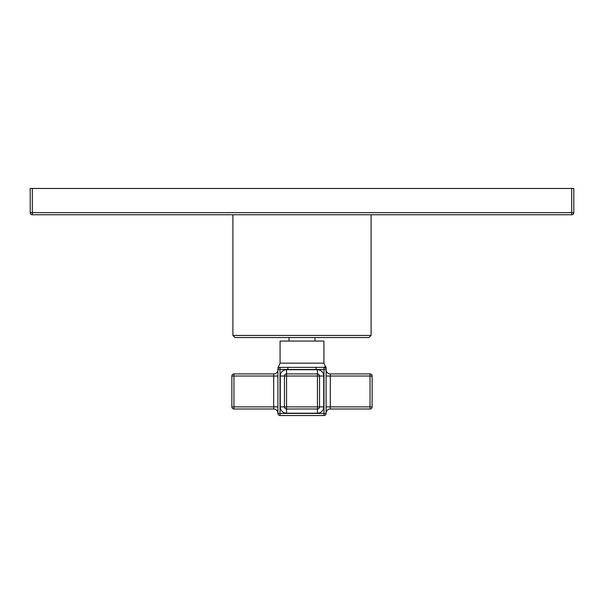 <?xml version="1.0" encoding="UTF-8"?>
<svg xmlns="http://www.w3.org/2000/svg" width="604" height="604" viewBox="0 0 604 604"><rect width="100%" height="100%" fill="white"/><g stroke="black" fill="none" stroke-linecap="round" stroke-linejoin="round"><path stroke-width="0.91" d="M32.306 188.456L32.306 212.653L571.694 212.653L571.694 214.752A2.106 2.106 0 0 0 573.8 212.653A2.106 2.106 0 0 1 571.694 214.752L32.306 214.752L32.306 212.653L30.2 212.653L30.2 188.456L573.8 188.456L573.8 212.653L571.694 212.653L571.694 188.456M32.306 214.752A2.106 2.106 0 0 1 30.2 212.653A2.106 2.106 0 0 0 32.306 214.752M368.984 337.553L235.016 337.553L232.91 335.447L371.09 335.447L368.984 337.553M314.978 337.553L314.978 341.056M289.022 337.553L289.022 341.056M323.918 363.155L280.082 363.155L280.082 341.056L323.918 341.056L323.918 363.155L325.367 366.334L323.993 367.36L323.993 369.467L326.092 369.467A2.106 2.106 0 0 0 323.993 367.36L280.007 367.36C278.21 366.205 278.21 366.205 280.007 367.36A2.106 2.106 0 0 0 277.908 369.467L277.908 413.446A2.106 2.106 0 0 0 280.007 415.544A2.106 2.106 0 0 1 277.908 413.446A2.106 2.106 0 0 0 280.007 415.544L280.007 413.446L277.908 413.446M277.908 369.467L280.007 369.467L280.007 367.36M323.993 415.544L280.007 415.544L323.993 415.544A2.106 2.106 0 0 0 326.092 413.446L323.993 413.446L323.993 369.467L280.007 369.467L280.007 413.446L323.993 413.446L323.993 415.544A2.106 2.106 0 0 0 326.092 413.446L326.092 369.467A2.106 2.106 0 0 0 323.993 367.36A2.106 2.106 0 0 1 326.092 369.467A2.106 2.106 0 0 0 323.993 367.36M326.092 369.467L326.092 367.919A2.106 2.106 180 0 0 325.367 366.334M370.041 408.991L370.041 406.885L372.139 406.885A2.106 2.106 0 0 1 370.041 408.991L330.305 408.991A4.205 4.205 0 0 0 326.092 413.196A4.205 4.205 0 0 1 330.305 408.991A4.205 4.205 0 0 0 326.092 413.196A4.205 4.205 0 0 1 330.305 408.991L330.305 406.885L326.092 406.885M370.041 373.921A2.106 2.106 0 0 1 372.139 376.02L372.139 406.885L372.139 376.02L330.305 376.02L330.305 406.885L370.041 406.885L370.041 373.921L330.305 373.921A4.205 4.205 0 0 1 326.092 369.708A4.205 4.205 0 0 0 330.305 373.921A4.205 4.205 0 0 1 326.092 369.708M280.256 406.885L284.461 406.885A2.106 2.106 0 0 0 286.568 408.991A2.106 2.106 0 0 1 284.461 406.885L286.568 406.885L286.568 376.02L317.432 376.02L317.432 406.885L286.568 406.885L286.568 408.991A2.106 2.106 0 0 1 284.461 406.885L284.461 376.02L286.568 376.02L286.568 373.921L317.432 373.921L317.432 376.02L319.539 376.02L319.539 406.885L317.432 406.885L317.432 408.991L286.568 408.991L286.568 413.196A6.312 6.312 0 0 1 280.256 406.885L280.256 376.02A6.312 6.312 0 0 1 286.568 369.708L317.432 369.708A6.312 6.312 0 0 1 323.744 376.02L323.744 406.885A6.312 6.312 0 0 1 317.432 413.196L286.568 413.196M280.256 376.02L284.461 376.02A2.106 2.106 0 0 1 286.568 373.921L286.568 369.708M317.432 369.708L317.432 373.921A2.106 2.106 0 0 1 319.539 376.02L323.744 376.02M323.744 406.885L319.539 406.885A2.106 2.106 0 0 1 317.432 408.991A2.106 2.106 0 0 0 319.539 406.885A2.106 2.106 0 0 1 317.432 408.991L317.432 413.196M277.908 369.708A4.205 4.205 0 0 1 273.695 373.921A4.205 4.205 0 0 0 277.908 369.708A4.205 4.205 0 0 1 273.695 373.921L233.959 373.921A2.106 2.106 0 0 0 231.861 376.02L231.861 406.885L231.861 376.02L233.959 376.02L233.959 406.885L231.861 406.885A2.106 2.106 0 0 0 233.959 408.991A2.106 2.106 0 0 1 231.861 406.885M273.695 373.921L273.695 408.991A4.205 4.205 0 0 1 277.908 413.196A4.205 4.205 0 0 0 273.695 408.991L233.959 408.991L233.959 406.885L277.908 406.885M287.889 369.467L287.889 367.36M316.111 369.467L316.111 367.36M330.305 373.921L330.305 376.02L326.092 376.02M284.461 376.02A2.106 2.106 0 0 1 286.568 373.921M317.432 373.921A2.106 2.106 0 0 1 319.539 376.02M233.959 373.921L233.959 376.02L277.908 376.02M232.91 214.752L232.91 335.447M371.09 214.752L371.09 335.447M280.082 363.155L277.908 367.919"/></g></svg>
